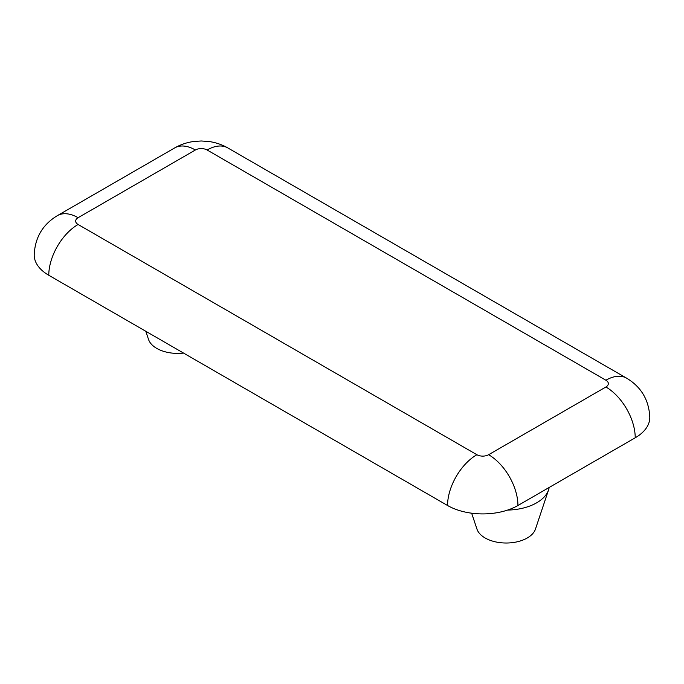 <?xml version="1.0" encoding="UTF-8"?>
<svg xmlns="http://www.w3.org/2000/svg" width="684" height="684" viewBox="0 0 684 684"><rect width="100%" height="100%" fill="white"/><g stroke="black" fill="none" stroke-linecap="round" stroke-linejoin="round"><path stroke-width="1.03" d="M549.149 487.478A43.126 24.898 180 0 1 548.551 489.906A43.126 24.898 180 0 1 507.614 510.076M471.644 513.197L476.953 529.083A29.797 17.203 0 0 0 506.203 543.019A29.797 17.203 0 0 0 535.461 529.083L548.551 489.906M145.803 331.287L148.539 339.469A29.797 17.203 0 0 0 183.569 353.089M626.638 378.175C641.301 387.016 649.022 400.114 649.8 417.471A49.761 28.728 180 0 1 635.222 437.786L517.933 505.502A49.761 28.728 180 0 1 447.558 505.502L48.778 275.267A49.761 28.728 180 0 1 34.2 254.952C34.978 237.596 42.699 224.497 57.362 215.657A41.468 23.94 60 0 1 78.096 217.709L195.385 149.993A8.293 4.788 180 0 1 207.115 149.993L605.904 380.227A41.468 23.94 -60 0 1 626.638 378.175L227.849 147.941A41.468 23.94 120 0 0 207.115 149.993M227.849 147.941C221.89 144.538 215.511 142.392 208.714 141.485L201.241 140.981L193.846 141.477C187.031 142.375 180.636 144.529 174.651 147.941A41.468 23.94 60 0 1 195.385 149.993M605.904 380.227A8.293 4.788 180 0 1 605.904 386.999A41.468 23.94 60 0 1 635.222 437.786M605.904 386.999L488.615 454.715A41.468 23.94 60 0 1 517.933 505.502M48.778 275.267A41.468 23.94 -60 0 1 78.096 224.48A8.293 4.788 180 0 1 78.096 217.709M488.615 454.715A8.293 4.788 180 0 1 476.885 454.715A41.468 23.94 120 0 0 447.558 505.502M476.885 454.715L78.096 224.48M57.362 215.657L174.651 147.941"/></g></svg>
